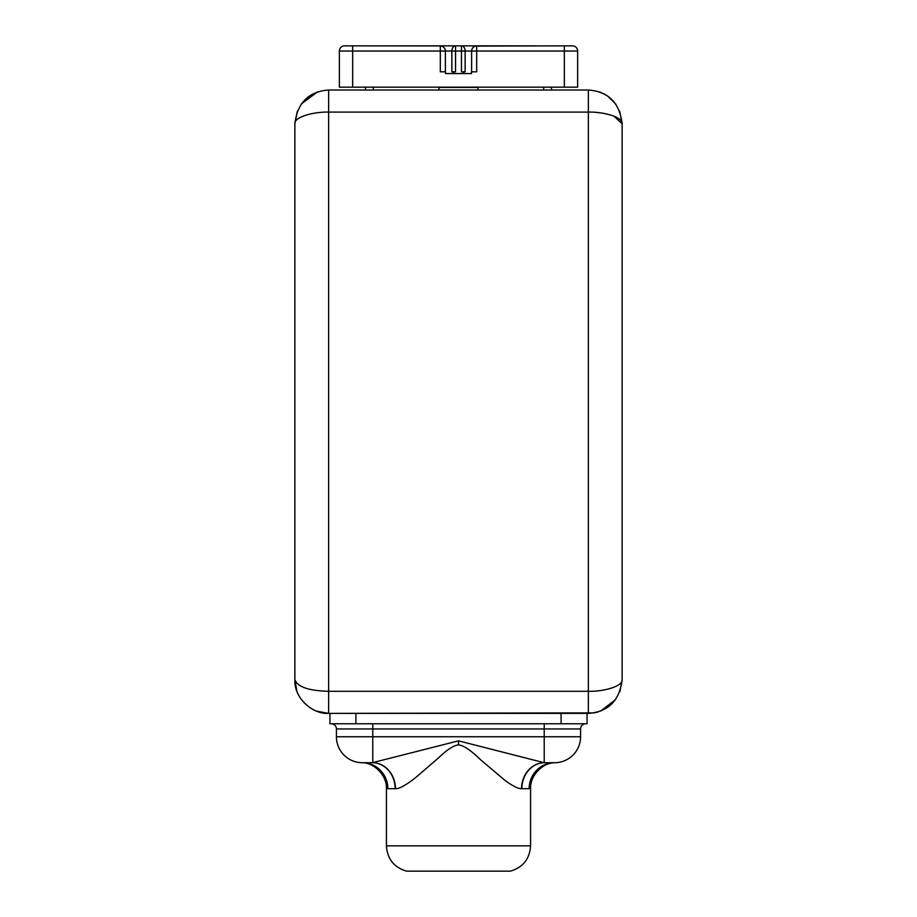 <?xml version="1.0" encoding="UTF-8"?>
<svg xmlns="http://www.w3.org/2000/svg" width="917" height="917" viewBox="0 0 917 917"><rect width="100%" height="100%" fill="white"/><g stroke="black" fill="none" stroke-linecap="round" stroke-linejoin="round"><path stroke-width="1.38" d="M294.873 679.818L296.844 690.994M298.529 694.914L298.965 695.739M311.906 708.944L313.201 709.643M316.514 711.133L328.63 713.38L594.09 712.887M294.873 679.6L294.873 176.328L294.873 679.6C297.383 686.89 308.639 690.788 328.641 691.303L328.63 713.38C313.557 714.526 293.956 699.098 294.873 679.589L294.873 123.784C297.383 102.773 308.639 91.505 328.641 90.015L328.63 112.092C313.557 111.702 293.956 117.044 294.873 123.795L297.36 111.06M317.5 91.906L301.361 103.873M588.359 90.015C608.361 91.505 619.617 102.773 622.127 123.806C623.044 117.044 603.443 111.702 588.37 112.092L588.37 90.015L328.63 90.015M543.689 87.161L543.689 90.015L551.484 90.015L551.484 87.161M365.516 87.161L365.516 90.015L373.311 90.015L373.311 87.161M477.975 87.161L477.975 90.015L437.718 90.015L439.025 90.015L439.025 87.161M622.127 123.738L619.64 111.06M615.88 104.217L607.65 96.067M604.693 94.222L599.523 91.918M622.127 174.322L622.127 626.953M619.892 691.716L622.127 679.612L622.127 123.795L614.012 116.184M622.127 679.589C619.617 700.634 608.361 711.89 588.359 713.38L588.37 691.303C603.443 691.705 623.044 686.363 622.127 679.6L622.127 679.612M595.42 712.635L598.239 711.901M600.738 711.03L615.616 699.556M355.911 713.38L329.937 713.38L329.937 723.765L587.063 723.765L587.063 713.38L355.911 713.38L355.911 723.765M331.232 723.765A5.193 5.193 0 0 1 336.424 728.958L336.424 736.752A25.974 25.974 90 0 0 362.398 762.726L362.398 762.726A25.974 25.974 0 0 1 336.424 736.752L544.217 736.752L544.217 762.726L458.5 740.844L372.313 762.726A25.974 22.833 -90 0 1 395.135 788.7L387.857 788.7C385.942 788.654 385.942 788.654 387.857 788.7A25.974 25.458 -90 0 0 362.398 762.726L372.313 762.726M585.768 723.765A5.193 5.193 90 0 0 580.576 728.958L580.576 736.752L544.217 736.752L544.217 728.958L336.424 728.958M372.783 723.765L372.783 762.726A25.974 22.707 -91.7 0 1 395.491 788.689L395.135 788.7M458.5 740.844L458.5 744.948C453.72 745.315 447.026 749.659 438.429 757.969L415.458 777.754C405.612 785.376 398.952 789.021 395.491 788.689M521.509 788.689L521.865 788.7A25.974 22.833 90 0 1 544.687 762.726A25.974 22.833 -90 0 0 521.865 788.7L529.143 788.7C531.058 788.654 531.058 788.654 529.143 788.7A25.974 25.458 -90 0 1 554.602 762.726A25.974 25.974 0 0 0 580.576 736.752A25.974 25.974 -90 0 1 554.602 762.726L544.217 762.726A25.974 22.707 -88.3 0 0 521.509 788.689C518.323 788.872 512.752 786.064 504.82 780.275L480.6 759.757C470.753 750.198 463.383 745.257 458.5 744.948M556.55 762.692L554.693 762.761C543.254 762.497 529.911 775.232 530.576 788.666L530.576 845.841C529.728 858.942 523.011 867.379 510.448 871.15L406.552 871.15C393.989 867.379 387.272 858.942 386.424 845.841L386.424 788.666C387.089 775.232 373.746 762.497 362.307 762.761L360.45 762.692M596.188 112.413L599.729 112.78M603.489 113.33L610 114.808M352.667 87.161L339.37 87.161L339.37 51.043L352.667 51.043L352.667 87.161L577.63 87.161L577.63 51.043A5.193 5.193 0 0 0 572.437 45.85L564.333 45.85L572.437 45.85M339.37 51.043A5.193 5.193 0 0 1 344.563 45.85L352.667 45.85L352.667 51.043L445.387 51.043C445.226 48.475 443.908 46.824 441.432 46.091L440.32 45.93L440.32 71.824L445.513 71.824L445.513 73.566L471.487 73.566L471.487 71.824L476.68 71.824L476.68 51.043L577.63 51.043M535.402 45.85L461.457 45.85A5.193 3.668 90 0 1 465.137 51.043L471.613 51.043C471.774 48.475 473.092 46.824 475.568 46.091L564.333 45.85L564.333 87.161M476.68 45.93L476.68 51.043L471.613 51.043L471.613 71.824M403.858 45.85L461.457 45.85L461.457 71.824L463.612 71.824L463.612 73.566L471.487 73.566M445.513 73.566L453.388 73.566L453.388 71.824L455.543 71.824L455.543 51.043L465.137 51.043L465.137 71.824L463.612 71.824M453.388 71.824L451.863 71.824L451.863 51.043L455.543 51.043L455.543 45.85L413.303 45.85L455.543 45.85A5.193 3.668 90 0 0 451.863 51.043L445.387 51.043L445.387 71.824M352.667 45.85L440.32 45.93M518.884 45.85L513.142 45.85M477.975 87.424L439.025 87.424M398.116 45.85L413.303 45.85M328.63 112.092L328.63 691.303L588.37 691.303L588.37 112.092L328.63 112.092M561.089 713.38L561.089 723.765M544.217 728.958L544.217 723.765L544.217 728.958L580.576 728.958M530.576 845.841L386.424 845.841"/></g></svg>
